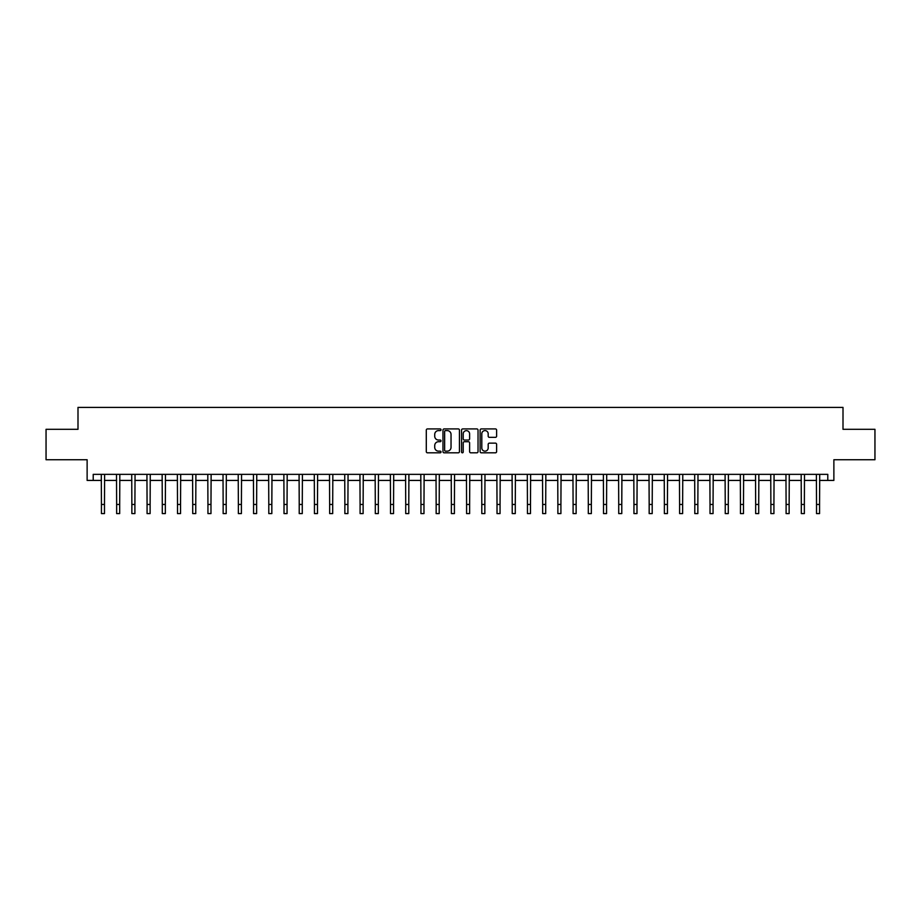 <?xml version="1.0" encoding="UTF-8"?>
<svg xmlns="http://www.w3.org/2000/svg" width="921" height="921" viewBox="0 0 921 921"><rect width="100%" height="100%" fill="white"/><g stroke="black" fill="none" stroke-linecap="round" stroke-linejoin="round"><path stroke-width="1.38" d="M441.021 429.762A0.84 0.84 0 0 0 440.192 428.921L427.494 428.921A1.197 1.197 0 0 0 426.296 430.119L426.296 451.624A1.197 1.197 0 0 0 427.494 452.821L440.192 452.821A0.84 0.84 0 0 0 441.021 451.981A0.84 0.84 0 0 0 440.192 451.152L438.546 451.152A3.822 3.822 0 0 1 434.724 447.33L434.724 445.534A3.822 3.822 0 0 1 438.546 441.712L440.192 441.712A0.84 0.84 0 0 0 441.021 440.871A0.84 0.84 0 0 0 440.192 440.042L438.546 440.042A3.822 3.822 0 0 1 434.724 436.209L434.724 434.424A3.822 3.822 0 0 1 438.546 430.602L440.192 430.602A0.84 0.84 0 0 0 441.021 429.762M495.417 437.348A1.197 1.197 0 0 0 496.615 436.151L496.615 430.119A1.197 1.197 0 0 0 495.417 428.921L481.315 428.921A1.197 1.197 0 0 0 480.129 430.119L480.129 451.624A1.197 1.197 0 0 0 481.315 452.821L495.417 452.821A1.197 1.197 0 0 0 496.615 451.624L496.615 444.336A1.197 1.197 0 0 0 495.417 443.139L489.385 443.139A1.197 1.197 0 0 0 488.188 444.336L488.188 447.951A3.2 3.2 0 0 1 484.987 451.152A3.2 3.2 0 0 1 481.798 447.951L481.798 433.791A3.2 3.2 0 0 1 484.987 430.602A3.2 3.2 0 0 1 488.188 433.791L488.188 436.151A1.197 1.197 0 0 0 489.385 437.348L495.417 437.348M93.217 480.428L93.217 474.35L827.783 474.35L827.783 480.428L833.873 480.428L833.873 459.74L874.95 459.74L874.95 429.313L843.003 429.313L843.003 407.404L77.997 407.404L77.997 429.313L46.05 429.313L46.05 459.74L87.127 459.74L87.127 480.428L101.437 480.428M459.452 430.119A1.197 1.197 0 0 0 458.255 428.921L444.164 428.921A1.197 1.197 0 0 0 442.966 430.119L442.966 451.624A1.197 1.197 0 0 0 444.164 452.821L458.255 452.821A1.197 1.197 0 0 0 459.452 451.624L459.452 430.119M462.745 428.921L476.836 428.921A1.197 1.197 0 0 1 478.034 430.119L478.034 451.624A1.197 1.197 0 0 1 476.836 452.821L470.804 452.821A1.197 1.197 0 0 1 469.606 451.624L469.606 442.909A1.197 1.197 0 0 0 468.421 441.712L464.414 441.712A1.197 1.197 0 0 0 463.217 442.909L463.217 451.981A0.84 0.84 0 0 1 462.377 452.821A0.84 0.84 0 0 1 461.548 451.981L461.548 430.119A1.197 1.197 0 0 1 462.745 428.921M104.476 480.428L116.645 480.428M119.684 480.428L131.864 480.428M134.903 480.428L147.072 480.428M150.123 480.428L162.292 480.428M165.331 480.428L177.511 480.428M180.551 480.428L192.719 480.428M195.759 480.428L207.939 480.428M210.978 480.428L223.147 480.428M226.198 480.428L238.366 480.428M241.406 480.428L253.574 480.428M256.625 480.428L268.794 480.428M271.833 480.428L284.013 480.428M287.053 480.428L299.221 480.428M302.272 480.428L314.441 480.428M317.48 480.428L329.649 480.428M332.7 480.428L344.868 480.428M347.908 480.428L360.088 480.428M363.127 480.428L375.296 480.428M378.335 480.428L390.516 480.428M393.555 480.428L405.724 480.428M408.774 480.428L420.943 480.428M423.982 480.428L436.151 480.428M439.202 480.428L451.371 480.428M454.41 480.428L466.59 480.428M469.629 480.428L481.798 480.428M484.849 480.428L497.018 480.428M500.057 480.428L512.226 480.428M515.276 480.428L527.445 480.428M530.484 480.428L542.665 480.428M545.704 480.428L557.873 480.428M560.912 480.428L573.092 480.428M576.132 480.428L588.3 480.428M591.351 480.428L603.52 480.428M606.559 480.428L618.728 480.428M621.779 480.428L633.947 480.428M636.987 480.428L649.167 480.428M652.206 480.428L664.375 480.428M667.426 480.428L679.594 480.428M682.634 480.428L694.802 480.428M697.853 480.428L710.022 480.428M713.061 480.428L725.241 480.428M728.281 480.428L740.449 480.428M743.489 480.428L755.669 480.428M758.708 480.428L770.877 480.428M773.928 480.428L786.097 480.428M789.136 480.428L801.316 480.428M804.355 480.428L816.524 480.428M819.563 480.428L827.783 480.428M445.476 430.602A0.84 0.84 0 0 0 444.636 431.431L444.636 450.311A0.84 0.84 0 0 0 445.476 451.152L447.203 451.152A3.822 3.822 0 0 0 451.037 447.33L451.037 434.424A3.822 3.822 0 0 0 447.203 430.602L445.476 430.602M469.606 433.849A3.2 3.2 0 0 0 466.417 430.66A3.2 3.2 0 0 0 463.217 433.849L463.217 438.845A1.197 1.197 0 0 0 464.414 440.042L468.421 440.042A1.197 1.197 0 0 0 469.606 438.845L469.606 433.849M101.287 474.35L101.437 504.466L104.476 504.466L104.614 474.35M101.437 504.466L101.437 513.596L104.476 513.596L104.476 504.466M116.507 474.35L116.645 504.466L119.684 504.466L119.834 474.35M116.645 504.466L116.645 513.596L119.684 513.596L119.684 504.466M131.715 474.35L131.864 504.466L134.903 504.466L135.053 474.35M131.864 504.466L131.864 513.596L134.903 513.596L134.903 504.466M146.934 474.35L147.072 504.466L150.123 504.466L150.261 474.35M147.072 504.466L147.072 513.596L150.123 513.596L150.123 504.466M162.142 474.35L162.292 504.466L165.331 504.466L165.481 474.35M162.292 504.466L162.292 513.596L165.331 513.596L165.331 504.466M177.362 474.35L177.511 504.466L180.551 504.466L180.689 474.35M177.511 504.466L177.511 513.596L180.551 513.596L180.551 504.466M192.581 474.35L192.719 504.466L195.759 504.466L195.908 474.35M192.719 504.466L192.719 513.596L195.759 513.596L195.759 504.466M207.789 474.35L207.939 504.466L210.978 504.466L211.128 474.35M207.939 504.466L207.939 513.596L210.978 513.596L210.978 504.466M223.009 474.35L223.147 504.466L226.198 504.466L226.336 474.35M223.147 504.466L223.147 513.596L226.198 513.596L226.198 504.466M238.217 474.35L238.366 504.466L241.406 504.466L241.555 474.35M238.366 504.466L238.366 513.596L241.406 513.596L241.406 504.466M253.436 474.35L253.574 504.466L256.625 504.466L256.763 474.35M253.574 504.466L253.574 513.596L256.625 513.596L256.625 504.466M268.644 474.35L268.794 504.466L271.833 504.466L271.983 474.35M268.794 504.466L268.794 513.596L271.833 513.596L271.833 504.466M283.864 474.35L284.013 504.466L287.053 504.466L287.191 474.35M284.013 504.466L284.013 513.596L287.053 513.596L287.053 504.466M299.083 474.35L299.221 504.466L302.272 504.466L302.41 474.35M299.221 504.466L299.221 513.596L302.272 513.596L302.272 504.466M314.291 474.35L314.441 504.466L317.48 504.466L317.63 474.35M314.441 504.466L314.441 513.596L317.48 513.596L317.48 504.466M329.511 474.35L329.649 504.466L332.7 504.466L332.838 474.35M329.649 504.466L329.649 513.596L332.7 513.596L332.7 504.466M344.719 474.35L344.868 504.466L347.908 504.466L348.057 474.35M344.868 504.466L344.868 513.596L347.908 513.596L347.908 504.466M359.938 474.35L360.088 504.466L363.127 504.466L363.265 474.35M360.088 504.466L360.088 513.596L363.127 513.596L363.127 504.466M375.158 474.35L375.296 504.466L378.335 504.466L378.485 474.35M375.296 504.466L375.296 513.596L378.335 513.596L378.335 504.466M390.366 474.35L390.516 504.466L393.555 504.466L393.704 474.35M390.516 504.466L390.516 513.596L393.555 513.596L393.555 504.466M405.585 474.35L405.724 504.466L408.774 504.466L408.912 474.35M405.724 504.466L405.724 513.596L408.774 513.596L408.774 504.466M420.793 474.35L420.943 504.466L423.982 504.466L424.132 474.35M420.943 504.466L420.943 513.596L423.982 513.596L423.982 504.466M436.013 474.35L436.151 504.466L439.202 504.466L439.34 474.35M436.151 504.466L436.151 513.596L439.202 513.596L439.202 504.466M451.221 474.35L451.371 504.466L454.41 504.466L454.56 474.35M451.371 504.466L451.371 513.596L454.41 513.596L454.41 504.466M466.44 474.35L466.59 504.466L469.629 504.466L469.779 474.35M466.59 504.466L466.59 513.596L469.629 513.596L469.629 504.466M481.66 474.35L481.798 504.466L484.849 504.466L484.987 474.35M481.798 504.466L481.798 513.596L484.849 513.596L484.849 504.466M496.868 474.35L497.018 504.466L500.057 504.466L500.207 474.35M497.018 504.466L497.018 513.596L500.057 513.596L500.057 504.466M512.088 474.35L512.226 504.466L515.276 504.466L515.415 474.35M512.226 504.466L512.226 513.596L515.276 513.596L515.276 504.466M527.296 474.35L527.445 504.466L530.484 504.466L530.634 474.35M527.445 504.466L527.445 513.596L530.484 513.596L530.484 504.466M542.515 474.35L542.665 504.466L545.704 504.466L545.842 474.35M542.665 504.466L542.665 513.596L545.704 513.596L545.704 504.466M557.735 474.35L557.873 504.466L560.912 504.466L561.062 474.35M557.873 504.466L557.873 513.596L560.912 513.596L560.912 504.466M572.943 474.35L573.092 504.466L576.132 504.466L576.281 474.35M573.092 504.466L573.092 513.596L576.132 513.596L576.132 504.466M588.162 474.35L588.3 504.466L591.351 504.466L591.489 474.35M588.3 504.466L588.3 513.596L591.351 513.596L591.351 504.466M603.37 474.35L603.52 504.466L606.559 504.466L606.709 474.35M603.52 504.466L603.52 513.596L606.559 513.596L606.559 504.466M618.59 474.35L618.728 504.466L621.779 504.466L621.917 474.35M618.728 504.466L618.728 513.596L621.779 513.596L621.779 504.466M633.809 474.35L633.947 504.466L636.987 504.466L637.136 474.35M633.947 504.466L633.947 513.596L636.987 513.596L636.987 504.466M649.017 474.35L649.167 504.466L652.206 504.466L652.356 474.35M649.167 504.466L649.167 513.596L652.206 513.596L652.206 504.466M664.237 474.35L664.375 504.466L667.426 504.466L667.564 474.35M664.375 504.466L664.375 513.596L667.426 513.596L667.426 504.466M679.445 474.35L679.594 504.466L682.634 504.466L682.783 474.35M679.594 504.466L679.594 513.596L682.634 513.596L682.634 504.466M694.664 474.35L694.802 504.466L697.853 504.466L697.991 474.35M694.802 504.466L694.802 513.596L697.853 513.596L697.853 504.466M709.872 474.35L710.022 504.466L713.061 504.466L713.211 474.35M710.022 504.466L710.022 513.596L713.061 513.596L713.061 504.466M725.092 474.35L725.241 504.466L728.281 504.466L728.419 474.35M725.241 504.466L725.241 513.596L728.281 513.596L728.281 504.466M740.311 474.35L740.449 504.466L743.489 504.466L743.638 474.35M740.449 504.466L740.449 513.596L743.489 513.596L743.489 504.466M755.519 474.35L755.669 504.466L758.708 504.466L758.858 474.35M755.669 504.466L755.669 513.596L758.708 513.596L758.708 504.466M770.739 474.35L770.877 504.466L773.928 504.466L774.066 474.35M770.877 504.466L770.877 513.596L773.928 513.596L773.928 504.466M785.947 474.35L786.097 504.466L789.136 504.466L789.285 474.35M786.097 504.466L786.097 513.596L789.136 513.596L789.136 504.466M801.166 474.35L801.316 504.466L804.355 504.466L804.494 474.35M801.316 504.466L801.316 513.596L804.355 513.596L804.355 504.466M816.386 474.35L816.524 504.466L819.563 504.466L819.713 474.35M816.524 504.466L816.524 513.596L819.563 513.596L819.563 504.466"/></g></svg>

